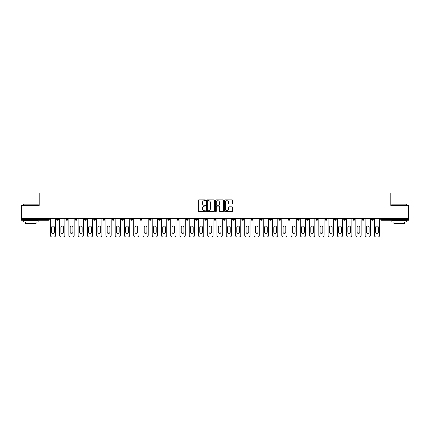 <?xml version="1.0" encoding="UTF-8"?>
<svg xmlns="http://www.w3.org/2000/svg" width="430" height="430" viewBox="0 0 430 430"><rect width="100%" height="100%" fill="white"/><g stroke="black" fill="none" stroke-linecap="round" stroke-linejoin="round"><path stroke-width="0.64" d="M205.508 200.299A0.408 0.408 0 0 0 205.099 199.891L198.913 199.891A0.581 0.581 0 0 0 198.327 200.471L198.327 210.958A0.581 0.581 0 0 0 198.913 211.538L205.099 211.538A0.408 0.408 0 0 0 205.508 211.13A0.408 0.408 0 0 0 205.099 210.721L204.298 210.721A1.865 1.865 0 0 1 202.433 208.856L202.433 207.986A1.865 1.865 0 0 1 204.298 206.12L205.099 206.12A0.408 0.408 0 0 0 205.508 205.712A0.408 0.408 0 0 0 205.099 205.303L204.298 205.303A1.865 1.865 0 0 1 202.433 203.444L202.433 202.568A1.865 1.865 0 0 1 204.298 200.702L205.099 200.702A0.408 0.408 0 0 0 205.508 200.299M232.023 203.997A0.581 0.581 0 0 0 232.603 203.411L232.603 200.471A0.581 0.581 0 0 0 232.023 199.891L225.148 199.891A0.581 0.581 0 0 0 224.567 200.471L224.567 210.958A0.581 0.581 0 0 0 225.148 211.538L232.023 211.538A0.581 0.581 0 0 0 232.603 210.958L232.603 207.405A0.581 0.581 0 0 0 232.023 206.819L229.082 206.819A0.581 0.581 0 0 0 228.497 207.405L228.497 209.163A1.559 1.559 0 0 1 226.938 210.721A1.559 1.559 0 0 1 225.384 209.163L225.384 202.261A1.559 1.559 0 0 1 226.938 200.702A1.559 1.559 0 0 1 228.497 202.261L228.497 203.411A0.581 0.581 0 0 0 229.082 203.997L232.023 203.997M21.5 218.44L21.5 205.449L39.184 205.449L39.184 192.984L390.816 192.984L390.816 205.449L408.5 205.449L408.5 218.44L21.5 218.44L21.5 219.391L48.38 219.391L48.38 218.44M214.489 200.471A0.581 0.581 0 0 0 213.909 199.891L207.034 199.891A0.581 0.581 0 0 0 206.454 200.471L206.454 210.958A0.581 0.581 0 0 0 207.034 211.538L213.909 211.538A0.581 0.581 0 0 0 214.489 210.958L214.489 200.471M216.091 199.891L222.966 199.891A0.581 0.581 0 0 1 223.546 200.471L223.546 210.958A0.581 0.581 0 0 1 222.966 211.538L220.026 211.538A0.581 0.581 0 0 1 219.44 210.958L219.44 206.706A0.581 0.581 0 0 0 218.859 206.12L216.908 206.12A0.581 0.581 0 0 0 216.328 206.706L216.328 211.13A0.408 0.408 0 0 1 215.919 211.538A0.408 0.408 0 0 1 215.511 211.13L215.511 200.471A0.581 0.581 0 0 1 216.091 199.891M49.273 218.44L49.273 219.391A0.892 0.892 0 0 1 48.38 220.284L21.5 220.284L21.5 219.391M408.5 218.44L408.5 220.284L381.62 220.284A0.892 0.892 0 0 1 380.727 219.391L380.727 218.44M56.744 219.391A0.892 0.892 0 0 0 57.636 220.284A0.892 0.892 0 0 0 58.528 219.391L58.528 218.44L58.528 219.391L56.744 219.391A0.892 0.892 0 0 0 57.636 220.284A0.892 0.892 0 0 1 56.744 219.391L56.744 218.44M48.38 220.284A0.892 0.892 0 0 0 49.273 219.391A0.892 0.892 0 0 1 48.38 220.284L48.38 219.391L49.273 219.391M66.005 218.44L66.005 219.391L66.005 218.44M67.784 218.44L67.784 219.391L67.784 218.44M75.261 219.391A0.892 0.892 0 0 0 76.148 220.284A0.892 0.892 0 0 0 77.04 219.391A0.892 0.892 0 0 1 76.148 220.284A0.892 0.892 0 0 0 77.04 219.391L77.04 218.44L77.04 219.391L75.261 219.391A0.892 0.892 0 0 0 76.148 220.284A0.892 0.892 0 0 1 75.261 219.391L75.261 218.44M84.517 218.44L84.517 219.391L84.517 218.44M86.296 218.44L86.296 219.391A0.892 0.892 0 0 1 85.409 220.284A0.892 0.892 0 0 1 84.517 219.391A0.892 0.892 0 0 0 85.409 220.284A0.892 0.892 0 0 0 86.296 219.391A0.892 0.892 0 0 1 85.409 220.284A0.892 0.892 0 0 1 84.517 219.391L86.296 219.391M93.772 219.391A0.892 0.892 0 0 0 94.665 220.284A0.892 0.892 0 0 0 95.551 219.391A0.892 0.892 0 0 1 94.665 220.284A0.892 0.892 0 0 0 95.551 219.391L95.551 218.44L95.551 219.391L93.772 219.391A0.892 0.892 0 0 0 94.665 220.284A0.892 0.892 0 0 1 93.772 219.391L93.772 218.44M104.812 218.44L104.812 219.391A0.892 0.892 0 0 1 103.92 220.284A0.892 0.892 0 0 1 103.028 219.391L103.028 218.44M113.176 220.284A0.892 0.892 0 0 0 114.068 219.391L114.068 218.44L114.068 219.391A0.892 0.892 0 0 1 113.176 220.284A0.892 0.892 0 0 1 112.289 219.391L112.289 218.44M123.324 218.44L123.324 219.391A0.892 0.892 0 0 1 122.432 220.284A0.892 0.892 0 0 1 121.545 219.391L121.545 218.44M132.58 218.44L132.58 219.391A0.892 0.892 0 0 1 131.688 220.284A0.892 0.892 0 0 1 130.801 219.391L130.801 218.44M140.056 218.44L140.056 219.391L140.056 218.44M141.835 218.44L141.835 219.391L141.835 218.44M151.091 218.44L151.091 219.391A0.892 0.892 0 0 1 150.204 220.284A0.892 0.892 0 0 1 149.312 219.391L149.312 218.44M158.568 218.44L158.568 219.391L158.568 218.44M160.352 218.44L160.352 219.391A0.892 0.892 0 0 1 159.46 220.284A0.892 0.892 0 0 1 158.568 219.391L160.352 219.391A0.892 0.892 0 0 1 159.46 220.284M169.608 218.44L169.608 219.391L167.829 219.391A0.892 0.892 0 0 0 168.716 220.284A0.892 0.892 0 0 1 167.829 219.391L167.829 218.44M178.864 218.44L178.864 219.391A0.892 0.892 0 0 1 177.972 220.284A0.892 0.892 0 0 1 177.085 219.391L177.085 218.44M188.12 218.44L188.12 219.391A0.892 0.892 0 0 1 187.227 220.284A0.892 0.892 0 0 1 186.34 219.391L186.34 218.44M195.596 218.44L195.596 219.391L195.596 218.44M197.375 218.44L197.375 219.391A0.892 0.892 0 0 1 196.488 220.284A0.892 0.892 0 0 1 195.596 219.391L197.375 219.391A0.892 0.892 0 0 1 196.488 220.284M205.744 220.284A0.892 0.892 0 0 0 206.631 219.391L206.631 218.44L206.631 219.391A0.892 0.892 0 0 1 205.744 220.284A0.892 0.892 0 0 1 204.852 219.391L204.852 218.44M215.892 218.44L215.892 219.391A0.892 0.892 0 0 1 215 220.284A0.892 0.892 0 0 1 214.108 219.391L214.108 218.44M225.148 218.44L225.148 219.391A0.892 0.892 0 0 1 224.256 220.284A0.892 0.892 0 0 1 223.369 219.391L223.369 218.44M232.625 218.44L232.625 219.391L232.625 218.44M234.404 218.44L234.404 219.391A0.892 0.892 0 0 1 233.511 220.284A0.892 0.892 0 0 1 232.625 219.391L234.404 219.391A0.892 0.892 0 0 1 233.511 220.284M241.88 218.44L241.88 219.391L241.88 218.44M243.659 218.44L243.659 219.391A0.892 0.892 0 0 1 242.773 220.284A0.892 0.892 0 0 1 241.88 219.391L243.659 219.391A0.892 0.892 0 0 1 242.773 220.284M251.136 218.44L251.136 219.391L251.136 218.44M252.915 218.44L252.915 219.391L252.915 218.44M260.392 218.44L260.392 219.391L260.392 218.44M262.171 218.44L262.171 219.391L262.171 218.44M271.432 218.44L271.432 219.391A0.892 0.892 0 0 1 270.54 220.284A0.892 0.892 0 0 1 269.648 219.391L269.648 218.44M280.688 218.44L280.688 219.391L278.909 219.391A0.892 0.892 0 0 0 279.796 220.284A0.892 0.892 0 0 1 278.909 219.391L278.909 218.44M289.944 218.44L289.944 219.391A0.892 0.892 0 0 1 289.051 220.284A0.892 0.892 0 0 1 288.164 219.391L288.164 218.44M297.42 218.44L297.42 219.391L297.42 218.44M299.199 218.44L299.199 219.391L299.199 218.44M308.455 218.44L308.455 219.391A0.892 0.892 0 0 1 307.568 220.284A0.892 0.892 0 0 1 306.676 219.391L306.676 218.44M317.711 218.44L317.711 219.391L315.932 219.391A0.892 0.892 0 0 0 316.824 220.284A0.892 0.892 0 0 1 315.932 219.391L315.932 218.44M326.972 218.44L326.972 219.391A0.892 0.892 0 0 1 326.08 220.284A0.892 0.892 0 0 1 325.188 219.391L325.188 218.44M336.228 218.44L336.228 219.391L334.449 219.391A0.892 0.892 0 0 0 335.335 220.284A0.892 0.892 0 0 1 334.449 219.391L334.449 218.44M345.483 218.44L345.483 219.391A0.892 0.892 0 0 1 344.591 220.284A0.892 0.892 0 0 1 343.704 219.391L343.704 218.44M354.739 218.44L354.739 219.391L352.96 219.391A0.892 0.892 0 0 0 353.852 220.284A0.892 0.892 0 0 1 352.96 219.391L352.96 218.44M363.995 218.44L363.995 219.391A0.892 0.892 0 0 1 363.108 220.284A0.892 0.892 0 0 1 362.216 219.391L362.216 218.44M373.256 218.44L373.256 219.391L371.472 219.391A0.892 0.892 0 0 0 372.364 220.284A0.892 0.892 0 0 1 371.472 219.391L371.472 218.44M66.892 220.284A0.892 0.892 0 0 1 66.005 219.391L67.784 219.391A0.892 0.892 0 0 1 66.892 220.284A0.892 0.892 0 0 0 67.784 219.391A0.892 0.892 0 0 1 66.892 220.284M140.949 220.284A0.892 0.892 0 0 1 140.056 219.391L141.835 219.391A0.892 0.892 0 0 1 140.949 220.284A0.892 0.892 0 0 0 141.835 219.391M168.716 220.284A0.892 0.892 0 0 0 169.608 219.391A0.892 0.892 0 0 1 168.716 220.284A0.892 0.892 0 0 1 167.829 219.391M252.028 220.284A0.892 0.892 0 0 1 251.136 219.391A0.892 0.892 0 0 0 252.028 220.284A0.892 0.892 0 0 0 252.915 219.391A0.892 0.892 0 0 1 252.028 220.284A0.892 0.892 0 0 1 251.136 219.391L252.915 219.391M261.284 220.284A0.892 0.892 0 0 1 260.392 219.391A0.892 0.892 0 0 0 261.284 220.284A0.892 0.892 0 0 0 262.171 219.391A0.892 0.892 0 0 1 261.284 220.284A0.892 0.892 0 0 1 260.392 219.391L262.171 219.391A0.892 0.892 0 0 1 261.284 220.284M280.688 219.391A0.892 0.892 0 0 1 279.796 220.284A0.892 0.892 0 0 0 280.688 219.391A0.892 0.892 0 0 1 279.796 220.284A0.892 0.892 0 0 1 278.909 219.391M298.312 220.284A0.892 0.892 0 0 1 297.42 219.391A0.892 0.892 0 0 0 298.312 220.284A0.892 0.892 0 0 0 299.199 219.391A0.892 0.892 0 0 1 298.312 220.284A0.892 0.892 0 0 1 297.42 219.391L299.199 219.391M316.824 220.284A0.892 0.892 0 0 0 317.711 219.391A0.892 0.892 0 0 1 316.824 220.284A0.892 0.892 0 0 1 315.932 219.391M336.228 219.391A0.892 0.892 0 0 1 335.335 220.284A0.892 0.892 0 0 0 336.228 219.391A0.892 0.892 0 0 1 335.335 220.284A0.892 0.892 0 0 1 334.449 219.391M353.852 220.284A0.892 0.892 0 0 0 354.739 219.391A0.892 0.892 0 0 1 353.852 220.284A0.892 0.892 0 0 1 352.96 219.391M363.108 220.284A0.892 0.892 0 0 0 363.995 219.391A0.892 0.892 0 0 1 363.108 220.284M372.364 220.284A0.892 0.892 0 0 0 373.256 219.391A0.892 0.892 0 0 1 372.364 220.284A0.892 0.892 0 0 1 371.472 219.391M381.62 218.44L381.62 220.284A0.892 0.892 0 0 1 380.727 219.391L408.5 219.391M207.674 200.702A0.408 0.408 0 0 0 207.271 201.111L207.271 210.313A0.408 0.408 0 0 0 207.674 210.721L208.518 210.721A1.865 1.865 0 0 0 210.383 208.856L210.383 202.568A1.865 1.865 0 0 0 208.518 200.702L207.674 200.702M219.44 202.293A1.559 1.559 0 0 0 217.881 200.735A1.559 1.559 0 0 0 216.328 202.293L216.328 204.723A0.581 0.581 0 0 0 216.908 205.303L218.859 205.303A0.581 0.581 0 0 0 219.44 204.723L219.44 202.293M54.373 227.4A1.365 1.365 0 0 0 53.008 226.035A1.365 1.365 0 0 0 51.643 227.4A1.365 1.365 0 0 1 53.008 226.035A1.365 1.365 0 0 1 54.373 227.4L54.373 232.087A1.365 1.365 0 0 1 53.008 233.452A1.365 1.365 0 0 1 51.643 232.087A1.365 1.365 0 0 0 53.008 233.452A1.365 1.365 0 0 0 54.373 232.087M50.369 218.44L50.369 235.231L50.369 218.44M52.148 237.016L53.868 237.016L52.148 237.016A1.779 1.779 0 0 1 50.369 235.231M55.647 218.44L55.647 235.231L55.647 218.44M51.643 232.087L51.643 227.4M53.868 237.016A1.779 1.779 0 0 0 55.647 235.231M23.279 204.142L38.114 204.142L23.279 204.142L23.279 205.449M38.114 222.063L23.279 222.063L23.279 220.579L38.114 220.579L38.114 222.063M36.039 222.063L36.039 223.428L25.359 223.428L25.359 222.063M391.886 204.142L406.721 204.142L391.886 204.142L391.886 205.449M406.721 222.063L391.886 222.063L391.886 220.579L406.721 220.579L406.721 222.063M404.641 222.063L404.641 223.428L393.961 223.428L393.961 222.063M63.629 227.4A1.365 1.365 0 0 0 62.264 226.035A1.365 1.365 0 0 0 60.899 227.4A1.365 1.365 0 0 1 62.264 226.035A1.365 1.365 0 0 1 63.629 227.4L63.629 232.087A1.365 1.365 0 0 1 62.264 233.452A1.365 1.365 0 0 1 60.899 232.087A1.365 1.365 0 0 0 62.264 233.452A1.365 1.365 0 0 0 63.629 232.087M59.625 218.44L59.625 235.231L59.625 218.44M61.404 237.016L63.124 237.016L61.404 237.016A1.779 1.779 0 0 1 59.625 235.231M64.903 218.44L64.903 235.231L64.903 218.44M72.885 227.4A1.365 1.365 0 0 0 71.52 226.035A1.365 1.365 0 0 0 70.154 227.4A1.365 1.365 0 0 1 71.52 226.035A1.365 1.365 0 0 1 72.885 227.4L72.885 232.087A1.365 1.365 0 0 1 71.52 233.452A1.365 1.365 0 0 1 70.154 232.087A1.365 1.365 0 0 0 71.52 233.452A1.365 1.365 0 0 0 72.885 232.087M68.881 218.44L68.881 235.231L68.881 218.44M70.66 237.016L72.38 237.016L70.66 237.016A1.779 1.779 0 0 1 68.881 235.231M74.164 218.44L74.164 235.231L74.164 218.44M82.141 227.4A1.365 1.365 0 0 0 80.781 226.035A1.365 1.365 0 0 0 79.416 227.4A1.365 1.365 0 0 1 80.781 226.035A1.365 1.365 0 0 1 82.141 227.4L82.141 232.087A1.365 1.365 0 0 1 80.781 233.452A1.365 1.365 0 0 1 79.416 232.087A1.365 1.365 0 0 0 80.781 233.452A1.365 1.365 0 0 0 82.141 232.087M78.136 218.44L78.136 235.231L78.136 218.44M79.915 237.016L81.641 237.016L79.915 237.016A1.779 1.779 0 0 1 78.136 235.231M83.42 218.44L83.42 235.231L83.42 218.44M91.402 227.4A1.365 1.365 0 0 0 90.037 226.035A1.365 1.365 0 0 0 88.671 227.4A1.365 1.365 0 0 1 90.037 226.035A1.365 1.365 0 0 1 91.402 227.4L91.402 232.087A1.365 1.365 0 0 1 90.037 233.452A1.365 1.365 0 0 1 88.671 232.087A1.365 1.365 0 0 0 90.037 233.452A1.365 1.365 0 0 0 91.402 232.087M87.392 218.44L87.392 235.231L87.392 218.44M89.177 237.016L90.897 237.016L89.177 237.016A1.779 1.779 0 0 1 87.392 235.231M92.676 218.44L92.676 235.231L92.676 218.44M100.658 227.4A1.365 1.365 0 0 0 99.292 226.035A1.365 1.365 0 0 0 97.927 227.4A1.365 1.365 0 0 1 99.292 226.035A1.365 1.365 0 0 1 100.658 227.4L100.658 232.087A1.365 1.365 0 0 1 99.292 233.452A1.365 1.365 0 0 1 97.927 232.087A1.365 1.365 0 0 0 99.292 233.452A1.365 1.365 0 0 0 100.658 232.087M96.653 218.44L96.653 235.231L96.653 218.44M98.432 237.016L100.152 237.016L98.432 237.016A1.779 1.779 0 0 1 96.653 235.231M101.931 218.44L101.931 235.231L101.931 218.44M60.899 232.087L60.899 227.4M63.124 237.016A1.779 1.779 0 0 0 64.903 235.231M70.154 232.087L70.154 227.4M72.38 237.016A1.779 1.779 0 0 0 74.164 235.231M79.416 232.087L79.416 227.4M81.641 237.016A1.779 1.779 0 0 0 83.42 235.231M88.671 232.087L88.671 227.4M90.897 237.016A1.779 1.779 0 0 0 92.676 235.231M97.927 232.087L97.927 227.4M100.152 237.016A1.779 1.779 0 0 0 101.931 235.231M109.913 227.4A1.365 1.365 0 0 0 108.548 226.035A1.365 1.365 0 0 0 107.183 227.4A1.365 1.365 0 0 1 108.548 226.035A1.365 1.365 0 0 1 109.913 227.4L109.913 232.087A1.365 1.365 0 0 1 108.548 233.452A1.365 1.365 0 0 1 107.183 232.087A1.365 1.365 0 0 0 108.548 233.452A1.365 1.365 0 0 0 109.913 232.087M105.909 218.44L105.909 235.231L105.909 218.44M107.688 237.016L109.408 237.016L107.688 237.016A1.779 1.779 0 0 1 105.909 235.231M111.187 218.44L111.187 235.231L111.187 218.44M107.183 232.087L107.183 227.4M109.408 237.016A1.779 1.779 0 0 0 111.187 235.231M119.169 227.4A1.365 1.365 0 0 0 117.804 226.035A1.365 1.365 0 0 0 116.439 227.4A1.365 1.365 0 0 1 117.804 226.035A1.365 1.365 0 0 1 119.169 227.4L119.169 232.087A1.365 1.365 0 0 1 117.804 233.452A1.365 1.365 0 0 1 116.439 232.087A1.365 1.365 0 0 0 117.804 233.452A1.365 1.365 0 0 0 119.169 232.087M115.165 218.44L115.165 235.231L115.165 218.44M116.944 237.016L118.664 237.016L116.944 237.016A1.779 1.779 0 0 1 115.165 235.231M120.443 218.44L120.443 235.231L120.443 218.44M116.439 232.087L116.439 227.4M118.664 237.016A1.779 1.779 0 0 0 120.443 235.231M128.425 227.4A1.365 1.365 0 0 0 127.06 226.035A1.365 1.365 0 0 0 125.694 227.4A1.365 1.365 0 0 1 127.06 226.035A1.365 1.365 0 0 1 128.425 227.4L128.425 232.087A1.365 1.365 0 0 1 127.06 233.452A1.365 1.365 0 0 1 125.694 232.087A1.365 1.365 0 0 0 127.06 233.452A1.365 1.365 0 0 0 128.425 232.087M124.42 218.44L124.42 235.231L124.42 218.44M126.2 237.016L127.92 237.016L126.2 237.016A1.779 1.779 0 0 1 124.42 235.231M129.704 218.44L129.704 235.231L129.704 218.44M125.694 232.087L125.694 227.4M127.92 237.016A1.779 1.779 0 0 0 129.704 235.231M137.681 227.4A1.365 1.365 0 0 0 136.321 226.035A1.365 1.365 0 0 0 134.956 227.4A1.365 1.365 0 0 1 136.321 226.035A1.365 1.365 0 0 1 137.681 227.4L137.681 232.087A1.365 1.365 0 0 1 136.321 233.452A1.365 1.365 0 0 1 134.956 232.087A1.365 1.365 0 0 0 136.321 233.452A1.365 1.365 0 0 0 137.681 232.087M133.676 218.44L133.676 235.231L133.676 218.44M135.455 237.016L137.181 237.016L135.455 237.016A1.779 1.779 0 0 1 133.676 235.231M138.96 218.44L138.96 235.231L138.96 218.44M134.956 232.087L134.956 227.4M137.181 237.016A1.779 1.779 0 0 0 138.96 235.231M146.942 227.4A1.365 1.365 0 0 0 145.576 226.035A1.365 1.365 0 0 0 144.211 227.4A1.365 1.365 0 0 1 145.576 226.035A1.365 1.365 0 0 1 146.942 227.4L146.942 232.087A1.365 1.365 0 0 1 145.576 233.452A1.365 1.365 0 0 1 144.211 232.087A1.365 1.365 0 0 0 145.576 233.452A1.365 1.365 0 0 0 146.942 232.087M142.932 218.44L142.932 235.231L142.932 218.44M144.716 237.016L146.436 237.016L144.716 237.016A1.779 1.779 0 0 1 142.932 235.231M148.216 218.44L148.216 235.231L148.216 218.44M144.211 232.087L144.211 227.4M146.436 237.016A1.779 1.779 0 0 0 148.216 235.231M156.198 227.4A1.365 1.365 0 0 0 154.832 226.035A1.365 1.365 0 0 0 153.467 227.4A1.365 1.365 0 0 1 154.832 226.035A1.365 1.365 0 0 1 156.198 227.4L156.198 232.087A1.365 1.365 0 0 1 154.832 233.452A1.365 1.365 0 0 1 153.467 232.087A1.365 1.365 0 0 0 154.832 233.452A1.365 1.365 0 0 0 156.198 232.087M152.193 218.44L152.193 235.231L152.193 218.44M153.972 237.016L155.692 237.016L153.972 237.016A1.779 1.779 0 0 1 152.193 235.231M157.471 218.44L157.471 235.231L157.471 218.44M153.467 232.087L153.467 227.4M155.692 237.016A1.779 1.779 0 0 0 157.471 235.231M165.453 227.4A1.365 1.365 0 0 0 164.088 226.035A1.365 1.365 0 0 0 162.723 227.4A1.365 1.365 0 0 1 164.088 226.035A1.365 1.365 0 0 1 165.453 227.4L165.453 232.087A1.365 1.365 0 0 1 164.088 233.452A1.365 1.365 0 0 1 162.723 232.087A1.365 1.365 0 0 0 164.088 233.452A1.365 1.365 0 0 0 165.453 232.087M161.449 218.44L161.449 235.231L161.449 218.44M163.228 237.016L164.948 237.016L163.228 237.016A1.779 1.779 0 0 1 161.449 235.231M166.727 218.44L166.727 235.231L166.727 218.44M162.723 232.087L162.723 227.4M164.948 237.016A1.779 1.779 0 0 0 166.727 235.231M174.709 227.4A1.365 1.365 0 0 0 173.344 226.035A1.365 1.365 0 0 0 171.978 227.4A1.365 1.365 0 0 1 173.344 226.035A1.365 1.365 0 0 1 174.709 227.4L174.709 232.087A1.365 1.365 0 0 1 173.344 233.452A1.365 1.365 0 0 1 171.978 232.087A1.365 1.365 0 0 0 173.344 233.452A1.365 1.365 0 0 0 174.709 232.087M170.705 218.44L170.705 235.231L170.705 218.44M172.484 237.016L174.204 237.016L172.484 237.016A1.779 1.779 0 0 1 170.705 235.231M175.983 218.44L175.983 235.231L175.983 218.44M171.978 232.087L171.978 227.4M174.204 237.016A1.779 1.779 0 0 0 175.983 235.231M183.965 227.4A1.365 1.365 0 0 0 182.6 226.035A1.365 1.365 0 0 0 181.234 227.4A1.365 1.365 0 0 1 182.6 226.035A1.365 1.365 0 0 1 183.965 227.4L183.965 232.087A1.365 1.365 0 0 1 182.6 233.452A1.365 1.365 0 0 1 181.234 232.087A1.365 1.365 0 0 0 182.6 233.452A1.365 1.365 0 0 0 183.965 232.087M179.96 218.44L179.96 235.231L179.96 218.44M181.739 237.016L183.459 237.016L181.739 237.016A1.779 1.779 0 0 1 179.96 235.231M185.244 218.44L185.244 235.231L185.244 218.44M181.234 232.087L181.234 227.4M183.459 237.016A1.779 1.779 0 0 0 185.244 235.231M193.221 227.4A1.365 1.365 0 0 0 191.861 226.035A1.365 1.365 0 0 0 190.495 227.4A1.365 1.365 0 0 1 191.861 226.035A1.365 1.365 0 0 1 193.221 227.4L193.221 232.087A1.365 1.365 0 0 1 191.861 233.452A1.365 1.365 0 0 1 190.495 232.087A1.365 1.365 0 0 0 191.861 233.452A1.365 1.365 0 0 0 193.221 232.087M189.216 218.44L189.216 235.231L189.216 218.44M190.995 237.016L192.721 237.016L190.995 237.016A1.779 1.779 0 0 1 189.216 235.231M194.5 218.44L194.5 235.231L194.5 218.44M190.495 232.087L190.495 227.4M192.721 237.016A1.779 1.779 0 0 0 194.5 235.231M202.482 227.4A1.365 1.365 0 0 0 201.116 226.035A1.365 1.365 0 0 0 199.751 227.4A1.365 1.365 0 0 1 201.116 226.035A1.365 1.365 0 0 1 202.482 227.4L202.482 232.087A1.365 1.365 0 0 1 201.116 233.452A1.365 1.365 0 0 1 199.751 232.087A1.365 1.365 0 0 0 201.116 233.452A1.365 1.365 0 0 0 202.482 232.087M198.472 218.44L198.472 235.231L198.472 218.44M200.256 237.016L201.976 237.016L200.256 237.016A1.779 1.779 0 0 1 198.472 235.231M203.755 218.44L203.755 235.231L203.755 218.44M199.751 232.087L199.751 227.4M201.976 237.016A1.779 1.779 0 0 0 203.755 235.231M211.737 227.4A1.365 1.365 0 0 0 210.372 226.035A1.365 1.365 0 0 0 209.007 227.4A1.365 1.365 0 0 1 210.372 226.035A1.365 1.365 0 0 1 211.737 227.4L211.737 232.087A1.365 1.365 0 0 1 210.372 233.452A1.365 1.365 0 0 1 209.007 232.087A1.365 1.365 0 0 0 210.372 233.452A1.365 1.365 0 0 0 211.737 232.087M207.733 218.44L207.733 235.231L207.733 218.44M209.512 237.016L211.232 237.016L209.512 237.016A1.779 1.779 0 0 1 207.733 235.231M213.011 218.44L213.011 235.231L213.011 218.44M209.007 232.087L209.007 227.4M211.232 237.016A1.779 1.779 0 0 0 213.011 235.231M220.993 227.4A1.365 1.365 0 0 0 219.628 226.035A1.365 1.365 0 0 0 218.263 227.4A1.365 1.365 0 0 1 219.628 226.035A1.365 1.365 0 0 1 220.993 227.4L220.993 232.087A1.365 1.365 0 0 1 219.628 233.452A1.365 1.365 0 0 1 218.263 232.087A1.365 1.365 0 0 0 219.628 233.452A1.365 1.365 0 0 0 220.993 232.087M216.989 218.44L216.989 235.231L216.989 218.44M218.768 237.016L220.488 237.016L218.768 237.016A1.779 1.779 0 0 1 216.989 235.231M222.267 218.44L222.267 235.231L222.267 218.44M218.263 232.087L218.263 227.4M220.488 237.016A1.779 1.779 0 0 0 222.267 235.231M230.249 227.4A1.365 1.365 0 0 0 228.884 226.035A1.365 1.365 0 0 0 227.518 227.4A1.365 1.365 0 0 1 228.884 226.035A1.365 1.365 0 0 1 230.249 227.4L230.249 232.087A1.365 1.365 0 0 1 228.884 233.452A1.365 1.365 0 0 1 227.518 232.087A1.365 1.365 0 0 0 228.884 233.452A1.365 1.365 0 0 0 230.249 232.087M226.244 218.44L226.244 235.231L226.244 218.44M228.024 237.016L229.744 237.016L228.024 237.016A1.779 1.779 0 0 1 226.244 235.231M231.528 218.44L231.528 235.231L231.528 218.44M227.518 232.087L227.518 227.4M229.744 237.016A1.779 1.779 0 0 0 231.528 235.231M239.505 227.4A1.365 1.365 0 0 0 238.139 226.035A1.365 1.365 0 0 0 236.779 227.4A1.365 1.365 0 0 1 238.139 226.035A1.365 1.365 0 0 1 239.505 227.4L239.505 232.087A1.365 1.365 0 0 1 238.139 233.452A1.365 1.365 0 0 1 236.779 232.087A1.365 1.365 0 0 0 238.139 233.452A1.365 1.365 0 0 0 239.505 232.087M235.5 218.44L235.5 235.231L235.5 218.44M237.279 237.016L239.005 237.016L237.279 237.016A1.779 1.779 0 0 1 235.5 235.231M240.784 218.44L240.784 235.231L240.784 218.44M236.779 232.087L236.779 227.4M239.005 237.016A1.779 1.779 0 0 0 240.784 235.231M248.766 227.4A1.365 1.365 0 0 0 247.4 226.035A1.365 1.365 0 0 0 246.035 227.4A1.365 1.365 0 0 1 247.4 226.035A1.365 1.365 0 0 1 248.766 227.4L248.766 232.087A1.365 1.365 0 0 1 247.4 233.452A1.365 1.365 0 0 1 246.035 232.087A1.365 1.365 0 0 0 247.4 233.452A1.365 1.365 0 0 0 248.766 232.087M244.756 218.44L244.756 235.231L244.756 218.44M246.54 237.016L248.26 237.016L246.54 237.016A1.779 1.779 0 0 1 244.756 235.231M250.04 218.44L250.04 235.231L250.04 218.44M246.035 232.087L246.035 227.4M248.26 237.016A1.779 1.779 0 0 0 250.04 235.231M258.022 227.4A1.365 1.365 0 0 0 256.656 226.035A1.365 1.365 0 0 0 255.291 227.4A1.365 1.365 0 0 1 256.656 226.035A1.365 1.365 0 0 1 258.022 227.4L258.022 232.087A1.365 1.365 0 0 1 256.656 233.452A1.365 1.365 0 0 1 255.291 232.087A1.365 1.365 0 0 0 256.656 233.452A1.365 1.365 0 0 0 258.022 232.087M254.017 218.44L254.017 235.231L254.017 218.44M255.796 237.016L257.516 237.016L255.796 237.016A1.779 1.779 0 0 1 254.017 235.231M259.295 218.44L259.295 235.231L259.295 218.44M255.291 232.087L255.291 227.4M257.516 237.016A1.779 1.779 0 0 0 259.295 235.231M267.277 227.4A1.365 1.365 0 0 0 265.912 226.035A1.365 1.365 0 0 0 264.547 227.4A1.365 1.365 0 0 1 265.912 226.035A1.365 1.365 0 0 1 267.277 227.4L267.277 232.087A1.365 1.365 0 0 1 265.912 233.452A1.365 1.365 0 0 1 264.547 232.087A1.365 1.365 0 0 0 265.912 233.452A1.365 1.365 0 0 0 267.277 232.087M263.273 218.44L263.273 235.231L263.273 218.44M265.052 237.016L266.772 237.016L265.052 237.016A1.779 1.779 0 0 1 263.273 235.231M268.551 218.44L268.551 235.231L268.551 218.44M264.547 232.087L264.547 227.4M266.772 237.016A1.779 1.779 0 0 0 268.551 235.231M276.533 227.4A1.365 1.365 0 0 0 275.168 226.035A1.365 1.365 0 0 0 273.802 227.4A1.365 1.365 0 0 1 275.168 226.035A1.365 1.365 0 0 1 276.533 227.4L276.533 232.087A1.365 1.365 0 0 1 275.168 233.452A1.365 1.365 0 0 1 273.802 232.087A1.365 1.365 0 0 0 275.168 233.452A1.365 1.365 0 0 0 276.533 232.087M272.529 218.44L272.529 235.231L272.529 218.44M274.308 237.016L276.028 237.016L274.308 237.016A1.779 1.779 0 0 1 272.529 235.231M277.807 218.44L277.807 235.231L277.807 218.44M273.802 232.087L273.802 227.4M276.028 237.016A1.779 1.779 0 0 0 277.807 235.231M285.789 227.4A1.365 1.365 0 0 0 284.423 226.035A1.365 1.365 0 0 0 283.058 227.4A1.365 1.365 0 0 1 284.423 226.035A1.365 1.365 0 0 1 285.789 227.4L285.789 232.087A1.365 1.365 0 0 1 284.423 233.452A1.365 1.365 0 0 1 283.058 232.087A1.365 1.365 0 0 0 284.423 233.452A1.365 1.365 0 0 0 285.789 232.087M281.784 218.44L281.784 235.231L281.784 218.44M283.563 237.016L285.284 237.016L283.563 237.016A1.779 1.779 0 0 1 281.784 235.231M287.068 218.44L287.068 235.231L287.068 218.44M283.058 232.087L283.058 227.4M285.284 237.016A1.779 1.779 0 0 0 287.068 235.231M295.044 227.4A1.365 1.365 0 0 0 293.679 226.035A1.365 1.365 0 0 0 292.319 227.4A1.365 1.365 0 0 1 293.679 226.035A1.365 1.365 0 0 1 295.044 227.4L295.044 232.087A1.365 1.365 0 0 1 293.679 233.452A1.365 1.365 0 0 1 292.319 232.087A1.365 1.365 0 0 0 293.679 233.452A1.365 1.365 0 0 0 295.044 232.087M291.04 218.44L291.04 235.231L291.04 218.44M292.819 237.016L294.545 237.016L292.819 237.016A1.779 1.779 0 0 1 291.04 235.231M296.324 218.44L296.324 235.231L296.324 218.44M292.319 232.087L292.319 227.4M294.545 237.016A1.779 1.779 0 0 0 296.324 235.231M304.306 227.4A1.365 1.365 0 0 0 302.94 226.035A1.365 1.365 0 0 0 301.575 227.4A1.365 1.365 0 0 1 302.94 226.035A1.365 1.365 0 0 1 304.306 227.4L304.306 232.087A1.365 1.365 0 0 1 302.94 233.452A1.365 1.365 0 0 1 301.575 232.087A1.365 1.365 0 0 0 302.94 233.452A1.365 1.365 0 0 0 304.306 232.087M300.296 218.44L300.296 235.231L300.296 218.44M302.08 237.016L303.8 237.016L302.08 237.016A1.779 1.779 0 0 1 300.296 235.231M305.579 218.44L305.579 235.231L305.579 218.44M301.575 232.087L301.575 227.4M303.8 237.016A1.779 1.779 0 0 0 305.579 235.231M313.561 227.4A1.365 1.365 0 0 0 312.196 226.035A1.365 1.365 0 0 0 310.831 227.4A1.365 1.365 0 0 1 312.196 226.035A1.365 1.365 0 0 1 313.561 227.4L313.561 232.087A1.365 1.365 0 0 1 312.196 233.452A1.365 1.365 0 0 1 310.831 232.087A1.365 1.365 0 0 0 312.196 233.452A1.365 1.365 0 0 0 313.561 232.087M309.557 218.44L309.557 235.231L309.557 218.44M311.336 237.016L313.056 237.016L311.336 237.016A1.779 1.779 0 0 1 309.557 235.231M314.835 218.44L314.835 235.231L314.835 218.44M310.831 232.087L310.831 227.4M313.056 237.016A1.779 1.779 0 0 0 314.835 235.231M322.817 227.4A1.365 1.365 0 0 0 321.452 226.035A1.365 1.365 0 0 0 320.087 227.4A1.365 1.365 0 0 1 321.452 226.035A1.365 1.365 0 0 1 322.817 227.4L322.817 232.087A1.365 1.365 0 0 1 321.452 233.452A1.365 1.365 0 0 1 320.087 232.087A1.365 1.365 0 0 0 321.452 233.452A1.365 1.365 0 0 0 322.817 232.087M318.813 218.44L318.813 235.231L318.813 218.44M320.592 237.016L322.312 237.016L320.592 237.016A1.779 1.779 0 0 1 318.813 235.231M324.091 218.44L324.091 235.231L324.091 218.44M320.087 232.087L320.087 227.4M322.312 237.016A1.779 1.779 0 0 0 324.091 235.231M332.073 227.4A1.365 1.365 0 0 0 330.708 226.035A1.365 1.365 0 0 0 329.342 227.4A1.365 1.365 0 0 1 330.708 226.035A1.365 1.365 0 0 1 332.073 227.4L332.073 232.087A1.365 1.365 0 0 1 330.708 233.452A1.365 1.365 0 0 1 329.342 232.087A1.365 1.365 0 0 0 330.708 233.452A1.365 1.365 0 0 0 332.073 232.087M328.068 218.44L328.068 235.231L328.068 218.44M329.848 237.016L331.568 237.016L329.848 237.016A1.779 1.779 0 0 1 328.068 235.231M333.347 218.44L333.347 235.231L333.347 218.44M329.342 232.087L329.342 227.4M331.568 237.016A1.779 1.779 0 0 0 333.347 235.231M341.329 227.4A1.365 1.365 0 0 0 339.963 226.035A1.365 1.365 0 0 0 338.598 227.4A1.365 1.365 0 0 1 339.963 226.035A1.365 1.365 0 0 1 341.329 227.4L341.329 232.087A1.365 1.365 0 0 1 339.963 233.452A1.365 1.365 0 0 1 338.598 232.087A1.365 1.365 0 0 0 339.963 233.452A1.365 1.365 0 0 0 341.329 232.087M337.324 218.44L337.324 235.231L337.324 218.44M339.103 237.016L340.823 237.016L339.103 237.016A1.779 1.779 0 0 1 337.324 235.231M342.608 218.44L342.608 235.231L342.608 218.44M338.598 232.087L338.598 227.4M340.823 237.016A1.779 1.779 0 0 0 342.608 235.231M350.584 227.4A1.365 1.365 0 0 0 349.219 226.035A1.365 1.365 0 0 0 347.859 227.4A1.365 1.365 0 0 1 349.219 226.035A1.365 1.365 0 0 1 350.584 227.4L350.584 232.087A1.365 1.365 0 0 1 349.219 233.452A1.365 1.365 0 0 1 347.859 232.087A1.365 1.365 0 0 0 349.219 233.452A1.365 1.365 0 0 0 350.584 232.087M346.58 218.44L346.58 235.231L346.58 218.44M348.359 237.016L350.084 237.016L348.359 237.016A1.779 1.779 0 0 1 346.58 235.231M351.864 218.44L351.864 235.231L351.864 218.44M347.859 232.087L347.859 227.4M350.084 237.016A1.779 1.779 0 0 0 351.864 235.231M359.846 227.4A1.365 1.365 0 0 0 358.48 226.035A1.365 1.365 0 0 0 357.115 227.4A1.365 1.365 0 0 1 358.48 226.035A1.365 1.365 0 0 1 359.846 227.4L359.846 232.087A1.365 1.365 0 0 1 358.48 233.452A1.365 1.365 0 0 1 357.115 232.087A1.365 1.365 0 0 0 358.48 233.452A1.365 1.365 0 0 0 359.846 232.087M355.836 218.44L355.836 235.231L355.836 218.44M357.62 237.016L359.34 237.016L357.62 237.016A1.779 1.779 0 0 1 355.836 235.231M361.119 218.44L361.119 235.231L361.119 218.44M357.115 232.087L357.115 227.4M359.34 237.016A1.779 1.779 0 0 0 361.119 235.231M369.101 227.4A1.365 1.365 0 0 0 367.736 226.035A1.365 1.365 0 0 0 366.371 227.4A1.365 1.365 0 0 1 367.736 226.035A1.365 1.365 0 0 1 369.101 227.4L369.101 232.087A1.365 1.365 0 0 1 367.736 233.452A1.365 1.365 0 0 1 366.371 232.087A1.365 1.365 0 0 0 367.736 233.452A1.365 1.365 0 0 0 369.101 232.087M365.097 218.44L365.097 235.231L365.097 218.44M366.876 237.016L368.596 237.016L366.876 237.016A1.779 1.779 0 0 1 365.097 235.231M370.375 218.44L370.375 235.231L370.375 218.44M366.371 232.087L366.371 227.4M368.596 237.016A1.779 1.779 0 0 0 370.375 235.231M378.357 227.4A1.365 1.365 0 0 0 376.992 226.035A1.365 1.365 0 0 0 375.627 227.4A1.365 1.365 0 0 1 376.992 226.035A1.365 1.365 0 0 1 378.357 227.4L378.357 232.087A1.365 1.365 0 0 1 376.992 233.452A1.365 1.365 0 0 1 375.627 232.087A1.365 1.365 0 0 0 376.992 233.452A1.365 1.365 0 0 0 378.357 232.087M374.353 218.44L374.353 235.231L374.353 218.44M376.132 237.016L377.852 237.016L376.132 237.016A1.779 1.779 0 0 1 374.353 235.231M379.631 218.44L379.631 235.231L379.631 218.44M375.627 232.087L375.627 227.4M377.852 237.016A1.779 1.779 0 0 0 379.631 235.231M57.636 220.284A0.892 0.892 0 0 0 58.528 219.391M103.92 220.284A0.892 0.892 0 0 0 104.812 219.391L103.028 219.391M114.068 219.391L112.289 219.391M122.432 220.284A0.892 0.892 0 0 0 123.324 219.391L121.545 219.391M131.688 220.284A0.892 0.892 0 0 0 132.58 219.391L130.801 219.391M150.204 220.284A0.892 0.892 0 0 0 151.091 219.391L149.312 219.391M177.972 220.284A0.892 0.892 0 0 0 178.864 219.391L177.085 219.391M187.227 220.284A0.892 0.892 0 0 0 188.12 219.391L186.34 219.391M206.631 219.391L204.852 219.391M215 220.284A0.892 0.892 0 0 0 215.892 219.391L214.108 219.391M224.256 220.284A0.892 0.892 0 0 0 225.148 219.391L223.369 219.391M270.54 220.284A0.892 0.892 0 0 0 271.432 219.391L269.648 219.391M289.051 220.284A0.892 0.892 0 0 0 289.944 219.391L288.164 219.391M307.568 220.284A0.892 0.892 0 0 0 308.455 219.391L306.676 219.391M326.08 220.284A0.892 0.892 0 0 0 326.972 219.391L325.188 219.391M344.591 220.284A0.892 0.892 0 0 0 345.483 219.391L343.704 219.391M363.995 219.391L362.216 219.391M381.62 220.284A0.892 0.892 0 0 1 380.727 219.391M38.114 205.449L38.114 204.142M34.733 220.579L34.733 220.284M26.66 220.579L26.66 220.284M406.721 205.449L406.721 204.142M403.34 220.579L403.34 220.284M395.267 220.579L395.267 220.284"/></g></svg>
